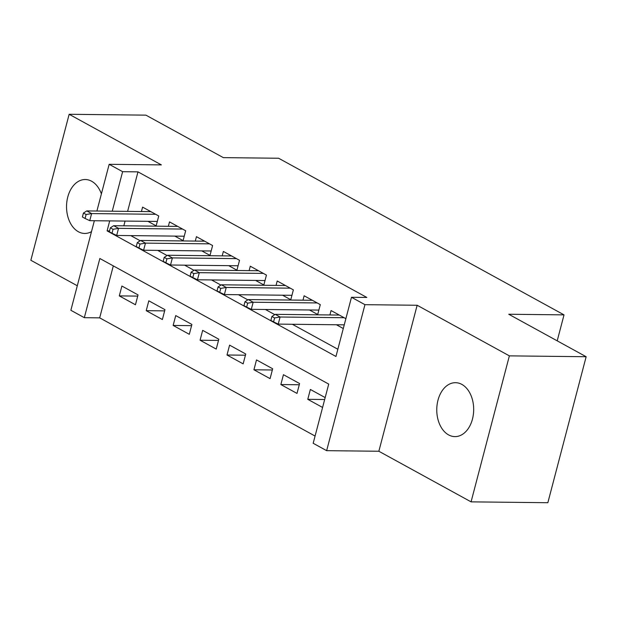 <?xml version="1.0" encoding="UTF-8"?>
<svg xmlns="http://www.w3.org/2000/svg" width="617" height="617" viewBox="0 0 617 617"><rect width="100%" height="100%" fill="white"/><g stroke="black" fill="none" stroke-linecap="round" stroke-linejoin="round"><path stroke-width="0.93" d="M101.396 193.885A26.963 18.464 -89.4 0 0 91.624 181.236A26.963 18.464 -89.4 0 0 85.308 179.524A26.963 18.464 -89.4 0 0 66.875 201.582A26.963 18.464 -89.4 0 0 78.374 231.737A26.963 18.464 -89.4 0 0 84.699 233.45A26.963 18.464 -89.4 0 0 91.493 231.645M448.598 434.9A26.963 18.464 -89.4 0 0 454.914 436.612A26.963 18.464 -89.4 0 0 473.347 414.562A26.963 18.464 -89.4 0 0 461.848 384.399A26.963 18.464 -89.4 0 0 455.523 382.687A26.963 18.464 -89.4 0 0 437.098 404.744A26.963 18.464 -89.4 0 0 448.598 434.9M113.312 265.881L99.676 317.855L84.321 317.678L70.862 310.289L94.355 220.732M557.205 340.846L564.023 314.871L278.614 158.245L223.339 157.628L145.928 115.148L69.15 114.284L30.85 260.274L77.295 285.764M564.023 314.871L508.74 314.246L586.15 356.726L547.85 502.716L471.072 501.852L509.372 355.862L417.154 305.261L364.948 304.675L326.648 450.665L313.181 443.276L328.714 384.09L99.846 258.5L84.321 317.678M417.154 305.261L378.853 451.251L471.072 501.852M378.853 451.251L326.648 450.665M99.676 317.855L315.079 436.057M586.15 356.726L509.372 355.862M147.926 221.333L156.155 225.845L158.746 215.981L142.589 207.119L141.432 211.531M174.85 236.11L183.079 240.622L185.671 230.758L169.513 221.896L168.356 226.308M201.774 250.88L210.004 255.399L212.595 245.535L196.437 236.673L195.28 241.085M228.699 265.657L236.928 270.177L239.519 260.312L223.362 251.443L222.205 255.854M255.623 280.434L263.852 284.954L266.444 275.089L250.286 266.22L249.129 270.632M282.547 295.211L290.784 299.723L293.368 289.867L277.21 280.997L276.054 285.409M309.472 309.989L317.709 314.5L320.292 304.636L304.135 295.774L302.978 300.186M324.665 399.515L307.775 399.322L322.583 407.451M299.276 384.753L280.851 384.553L297.001 393.415L299.592 383.55L283.434 374.689L280.851 384.553M272.352 369.984L253.926 369.776L270.076 378.637L272.668 368.773L256.51 359.912L253.926 369.776M245.427 355.207L227.002 354.999L243.152 363.868L245.743 354.004L229.586 345.134L227.002 354.999M218.503 340.43L200.07 340.222L216.228 349.091L218.819 339.227L202.661 330.357L200.07 340.222M191.578 325.653L173.146 325.444L189.303 334.314L191.895 324.449L175.737 315.58L173.146 325.444M164.646 310.875L146.221 310.675L162.379 319.537L164.963 309.672L148.813 300.811L146.221 310.675M325.167 397.587L310.359 389.458L307.775 399.322M138.038 294.895L121.888 286.033L119.297 295.898L135.455 304.759L138.038 294.895M109.71 220.901L107.096 230.874L335.957 356.472L351.482 297.286L366.837 297.456L137.977 171.865L127.611 211.376M125.066 221.079L123.824 225.807M130.765 235.609L140.152 240.761M157.69 250.386L167.076 255.538M184.614 265.163L194 270.315M211.538 279.941L220.925 285.093M238.463 294.718L247.857 299.87M265.395 309.487L274.781 314.639M292.319 324.264L337.854 349.253M345.875 318.673L331.067 310.552L329.91 314.963M336.396 324.758L343.283 328.537M96.9 211.029L109.163 164.307L161.369 164.893L69.15 114.284M109.163 164.307L122.621 171.688L112.255 211.207M137.977 171.865L122.621 171.688M351.482 297.286L364.948 304.675M109.548 230.905L107.096 230.874M137.722 296.106L119.297 295.898M274.604 317.948L271.912 316.475L270.878 320.416L273.57 321.897L274.604 317.948L280.087 317.007L275.244 314.346L339.296 315.063M344.139 317.724L280.087 317.007L278.221 324.11L344.255 324.851M273.57 321.897L278.221 324.11M275.244 314.346L271.912 316.475M247.679 303.171L244.988 301.698L243.954 305.639L246.646 307.119L247.679 303.171L253.163 302.23L248.319 299.569L312.372 300.286M317.215 302.947L253.163 302.23L251.296 309.333L318.866 310.089M246.646 307.119L251.296 309.333M248.319 299.569L244.988 301.698M220.755 288.394L218.063 286.92L217.03 290.862L219.721 292.342L220.755 288.394L226.238 287.453L221.387 284.792L285.447 285.517M290.291 288.178L226.238 287.453L224.372 294.556L291.941 295.312M219.721 292.342L224.372 294.556M221.387 284.792L218.063 286.92M193.831 273.624L191.139 272.143L190.098 276.092L192.797 277.565L193.831 273.624L199.314 272.675L194.463 270.022L258.523 270.74M263.366 273.4L199.314 272.675L197.448 279.779L265.017 280.542M192.797 277.565L197.448 279.779M194.463 270.022L191.139 272.143M166.906 258.847L164.215 257.366L163.173 261.315L165.873 262.788L166.906 258.847L172.39 257.906L167.539 255.245L231.591 255.962M236.442 258.623L172.39 257.906L170.523 265.009L238.085 265.765M165.873 262.788L170.523 265.009M167.539 255.245L164.215 257.366M139.982 244.07L137.29 242.589L136.249 246.538L138.941 248.019L139.982 244.07L145.465 243.129L140.614 240.468L204.667 241.185M209.518 243.846L145.465 243.129L143.599 250.232L211.161 250.988M138.941 248.019L143.599 250.232M140.614 240.468L137.29 242.589M113.058 229.293L110.358 227.82L109.325 231.761L112.016 233.241L113.058 229.293L118.541 228.352L113.69 225.691L177.742 226.408M182.593 229.069L118.541 228.352L116.675 235.455L184.236 236.211M112.016 233.241L116.675 235.455M113.69 225.691L110.358 227.82M86.125 214.515L83.434 213.042L82.4 216.983L85.092 218.464L86.125 214.515L91.609 213.575L86.766 210.914L150.818 211.639M155.669 214.292L91.609 213.575L89.75 220.678L157.312 221.434M85.092 218.464L89.75 220.678M86.766 210.914L83.434 213.042"/></g></svg>
